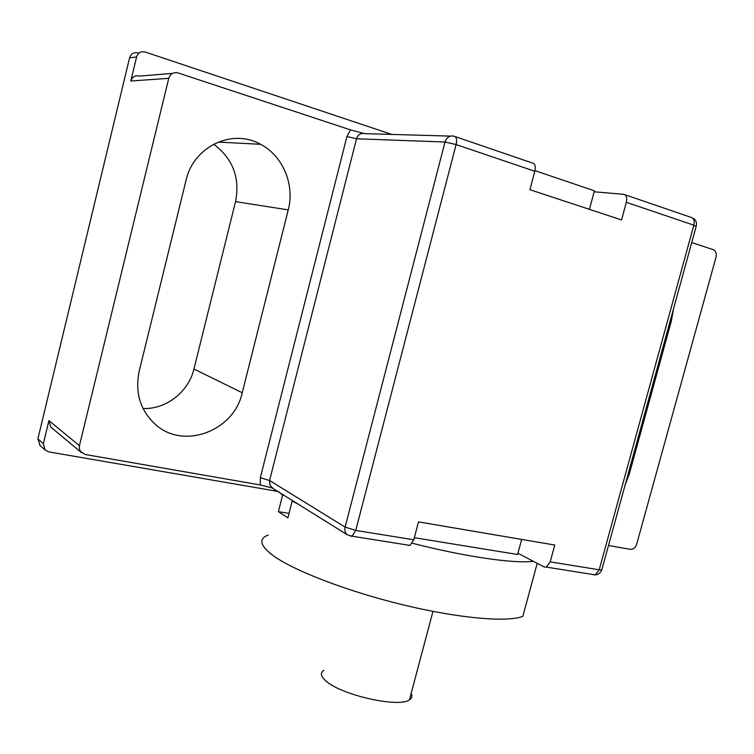 <?xml version="1.0" encoding="UTF-8"?>
<svg xmlns="http://www.w3.org/2000/svg" width="754" height="754" viewBox="0 0 754 754"><rect width="100%" height="100%" fill="white"/><g stroke="black" fill="none" stroke-linecap="round" stroke-linejoin="round"><path stroke-width="1.13" d="M691.738 242.552L713.416 249.734C715.876 251.167 716.734 253.664 716.008 257.208L636.668 544.256C635.405 547.772 633.285 549.459 630.325 549.317L608.487 545.519M673.435 309.149L671.465 320.61L629.317 473.983L625.198 484.69M363.701 133.383L350.487 129.877L178.095 72.95C173.477 71.932 170.366 73.722 168.755 78.312L79.434 445.68L48.925 420.628L43.355 443.738L37.889 438.837L40.056 445.444M79.434 445.68L79.274 448.366L80.339 451.335L85.164 454.492L260.309 484.954L272.901 488.187L269.979 485.303L269.574 480.505L356.519 138.774C358.037 134.504 360.789 132.789 364.795 133.637L450.392 136.106M139.198 371.138L186.031 180.366C193.448 146.399 232.543 128.161 260.545 144.297C283.014 155.871 294.908 184.89 288.245 209.895L242.232 392.759C234.136 431.024 183.269 450.411 155.041 424.134C140.131 410.101 134.853 392.438 139.198 371.138M594.152 191.799L623.756 194.315C626.433 195.013 627.29 197.661 626.338 202.289L621.56 219.942L529.921 189.706L534.812 171.252C535.811 166.427 535.057 163.703 532.541 163.071L455.19 136.587M696.121 226.596L693.85 225.182C694.773 220.705 693.84 218.104 691.06 217.369L624.972 194.73M594.293 574.727L593.021 574.699L595.226 574.878L599.204 569.798L601.777 569.93L601.918 569.411M408.084 545.293L410.035 545.425L413.795 539.798L418.508 521.891L554.774 545.038L550.194 561.862L546.273 567.093L544.124 566.923L517.904 553.248M350.487 129.877L346.925 136.549L356.519 138.774L445.011 142.025C446.736 137.2 449.77 135.268 454.125 136.22C456.481 136.785 457.141 139.565 456.095 144.561L445.011 142.025L345.106 527.112L355.737 530.411L352.071 536.198L350.129 536.047M346.925 136.549L260.318 477.678L269.574 480.505L345.106 527.112C344.408 530.25 345.096 532.786 347.179 534.709L352.071 536.198L410.035 545.425M139.377 52.827L138.18 52.987C133.91 52.026 131.045 53.638 129.584 57.822L136.587 56.965L130.791 81.027C132.27 76.795 135.173 75.146 139.499 76.079L172.459 73.402M129.584 57.822L37.889 438.837M51.517 427.678L50.725 427.028L48.925 420.628M136.587 56.965C138.076 52.714 140.979 51.084 145.296 52.054L391.807 134.419M278.132 491.457L48.756 451.882L45.051 449.978L43.355 443.738M143.062 408.545C166.285 409.403 188.623 391.797 193.948 369.008L235.55 201.629C240.168 177.784 232.873 158.632 213.655 144.174M521.636 539.412L517.574 554.492L414.342 537.696M589.439 209.348L594.416 190.828L534.963 170.64M289.027 513.38L278.396 511.627L282.618 495.095L284.428 495.406M278.867 491.919L282.618 495.095M294.013 501.401L292.175 501.099L287.877 517.885L278.396 511.627M292.175 501.099L299.856 505.067M412.344 543.257C465.538 556.876 514.53 563.841 533.295 561.278M411.137 693.482C412.579 696.112 412.014 698.232 409.45 699.835C398.913 708.166 340.233 694.839 325.615 680.673C320.657 676.187 320.073 672.747 323.852 670.344M537.216 563.323L522.842 616.357C507.301 622.55 458.262 618.327 402.118 604.623C345.992 590.966 292.467 570.109 272.307 555.001C259.876 545.396 258.528 538.733 268.264 535.01M260.318 477.678L260.309 484.954M626.338 202.289L693.85 225.182L599.204 569.798L550.194 561.862M413.795 539.798L355.737 530.411L456.095 144.561L534.812 171.252M130.791 81.027L168.755 78.312M629.317 473.983L628.252 473.587M671.465 320.61L670.353 320.384M242.232 392.759L193.948 369.008M288.245 209.895L235.55 201.629M347.179 534.709L272.194 487.97M692.436 217.868C695.801 219.602 697.064 222.383 696.225 226.2L601.777 569.93C600.561 572.87 598.384 574.52 595.226 574.878L546.273 567.093M81.338 452.551L50.725 427.028M39.566 444.992L45.051 449.978M260.545 144.297L218.132 142.082M432.956 611.4L409.45 699.835"/></g></svg>
